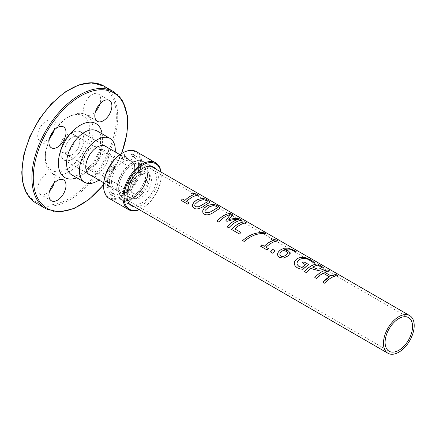 <?xml version="1.0" encoding="UTF-8"?>
<svg xmlns="http://www.w3.org/2000/svg" width="436" height="436" viewBox="0 0 436 436"><rect width="100%" height="100%" fill="white"/><g stroke="black" fill="none" stroke-linecap="round" stroke-linejoin="round"><path stroke-width="0.33" stroke-dasharray="2.18 1.64" d="M126.707 190.537A16.181 9.341 120 0 0 130.113 197.977A16.181 9.341 120 0 0 146.24 188.603A16.181 9.341 120 0 0 146.294 169.953A16.181 9.341 120 0 0 133.803 174.215A16.181 9.341 120 0 0 126.707 190.537M111.561 181.959A16.383 9.461 -60 0 1 118.75 165.435A16.383 9.461 -60 0 1 131.394 161.113A16.383 9.461 -60 0 1 134.729 168.585A16.383 9.461 -60 0 1 123.148 188.652A16.383 9.461 -60 0 1 115.011 189.491A16.383 9.461 -60 0 1 111.561 181.959M131.781 191.6A13.887 8.017 120 0 0 134.659 197.955A13.887 8.017 120 0 0 148.551 189.938A13.887 8.017 120 0 0 148.545 173.899A13.887 8.017 120 0 0 137.847 177.621A13.887 8.017 120 0 0 131.781 191.6M128.326 189.6A13.887 8.017 -60 0 1 134.386 175.626A13.887 8.017 -60 0 1 145.09 171.904A13.887 8.017 -60 0 1 145.09 187.943A13.887 8.017 -60 0 1 131.203 195.96A13.887 8.017 -60 0 1 128.326 189.6M105.964 181.142L107.583 180.499L109.523 182.068L108.281 182.559L105.964 181.142A23.184 13.385 120 0 0 105.964 186.968L107.583 185.741A20.868 12.05 -60 0 1 107.583 180.499M140.359 164.04L139.117 164.977L136.741 163.664L138.359 162.437L140.359 164.04A22.917 13.233 -60 0 1 140.359 169.342L139.117 169.833L136.741 168.906L138.359 168.263L140.359 169.342M134.037 155.369L133.296 156.965L130.865 155.919L131.836 153.832L134.037 155.369A22.917 13.233 -60 0 1 136.473 156.557A22.917 13.233 -60 0 1 137.286 157.243L135.4 155.892L134.075 157.772A20.868 12.05 120 0 0 131.923 156.29A20.868 12.05 120 0 0 130.865 155.919M134.075 157.772L136.272 158.682L137.286 157.243M133.296 156.965A21.141 12.203 -60 0 1 134.206 157.298A21.141 12.203 -60 0 1 136.272 158.682M131.836 153.832A23.184 13.385 -60 0 1 134.457 155.08A23.184 13.385 -60 0 1 135.4 155.892M122.026 158.753L122.216 160.077L119.889 159.178L119.638 157.456L122.026 158.753A22.917 13.233 -60 0 1 126.614 156.104L124.685 154.54L124.434 156.557A20.868 12.05 120 0 0 119.889 159.178M124.434 156.557L126.424 157.647L126.614 156.104M122.216 160.077A21.141 12.203 -60 0 1 126.424 157.647M119.638 157.456A23.184 13.385 -60 0 1 124.685 154.54M111.354 172.215L108.924 171.179L111.354 172.215A22.917 13.233 -60 0 1 114.603 166.59L112.488 164.999L113.458 165.969A20.868 12.05 120 0 0 110.248 171.533M113.458 165.969L115.344 167.331L114.603 166.59M112.368 172.482A21.141 12.203 -60 0 1 115.344 167.331M108.924 171.179A23.184 13.385 -60 0 1 112.488 164.999M109.594 181.959A17.778 10.262 120 0 0 122.162 189.219A17.778 10.262 120 0 0 134.729 167.446A17.778 10.262 120 0 0 122.162 160.192A17.778 10.262 120 0 0 109.594 181.959M139.117 164.977A21.141 12.203 -60 0 1 139.117 169.833M136.741 163.664A20.868 12.05 -60 0 1 136.741 168.906M138.359 162.437A23.184 13.385 -60 0 1 138.359 168.263M161.026 172.046A27.048 15.62 -60 0 1 161.238 175.179A27.048 15.62 -60 0 1 142.109 208.304A27.048 15.62 -60 0 1 139.291 209.694M160.906 171.975A26.28 15.173 -60 0 1 161.238 175.806A26.28 15.173 -60 0 1 142.654 207.994A26.28 15.173 -60 0 1 139.171 209.623M136.234 151.592A27.048 15.62 -60 0 1 136.234 182.826A27.048 15.62 -60 0 1 109.185 198.445M155.826 169.043A22.22 12.829 -60 0 1 153.766 192.952A22.22 12.829 -60 0 1 134.092 206.691M103.583 185.431A26.28 15.173 120 0 0 122.162 196.162A26.28 15.173 120 0 0 140.741 163.974A26.28 15.173 120 0 0 122.162 153.249M110.248 191.633L108.924 193.513A23.184 13.385 120 0 0 111.316 195.165A23.184 13.385 120 0 0 112.488 195.573L113.458 193.486A20.868 12.05 -60 0 1 111.093 192.363A20.868 12.05 -60 0 1 110.248 191.633L112.368 193.213A21.141 12.203 120 0 0 113.109 193.84A21.141 12.203 120 0 0 115.344 194.93L114.603 196.532L112.488 195.573M119.889 192.848L119.638 194.865A23.184 13.385 120 0 0 124.685 191.954L124.434 190.227A20.868 12.05 -60 0 1 119.889 192.848L122.216 194.249A21.141 12.203 120 0 0 126.424 191.824L126.614 193.148L124.685 191.954M130.865 183.436L131.836 184.406A23.184 13.385 120 0 0 135.4 178.226L134.075 177.877A20.868 12.05 -60 0 1 130.865 183.436L133.296 184.564A21.141 12.203 120 0 0 136.272 179.414L137.286 179.686L135.4 178.226M116.695 189.693A22.22 12.829 -60 0 1 126.396 167.331A22.22 12.829 -60 0 1 143.515 161.375A22.22 12.829 -60 0 1 143.52 187.033A22.22 12.829 -60 0 1 121.301 199.862A22.22 12.829 -60 0 1 116.695 189.693M118.663 188.554A19.44 11.222 -60 0 1 127.149 168.994A19.44 11.222 -60 0 1 142.125 163.783A19.44 11.222 -60 0 1 142.131 186.232A19.44 11.222 -60 0 1 122.69 197.454A19.44 11.222 -60 0 1 118.663 188.554A19.418 11.211 -60 0 1 127.154 169.005A19.418 11.211 -60 0 1 142.12 163.805A19.418 11.211 -60 0 1 142.12 186.227A19.418 11.211 -60 0 1 122.701 197.437A19.418 11.211 -60 0 1 118.679 188.548M128.909 194.472A19.44 11.222 -60 0 1 137.394 174.912A19.44 11.222 -60 0 1 152.371 169.702A19.44 11.222 -60 0 1 152.377 192.145A19.44 11.222 -60 0 1 132.936 203.367A19.44 11.222 -60 0 1 128.909 194.472M107.583 185.741L109.523 186.924L108.281 187.862L105.964 186.968M109.523 182.068A21.141 12.203 120 0 0 109.523 186.924M108.281 182.559A22.917 13.233 120 0 0 108.281 187.862M131.836 184.406L134.037 185.311L133.296 184.564M134.075 177.877L136.272 179.414M134.037 185.311A22.917 13.233 120 0 0 137.286 179.686M119.638 194.865L122.026 195.797L122.216 194.249M124.434 190.227L126.424 191.824M122.026 195.797A22.917 13.233 120 0 0 126.614 193.148M108.924 193.513L111.354 194.658L112.368 193.213M113.458 193.486L115.344 194.93M111.354 194.658A22.917 13.233 120 0 0 113.605 196.173A22.917 13.233 120 0 0 114.603 196.532M337.889 275.639L337.944 275.672C333.545 275.928 329.147 278.468 324.749 283.286L322.923 282.217M329.785 270.958L324.711 272.309M329.387 276.789L323.098 273.159L316.645 278.604L314.819 277.536M287.76 252.706L286.485 251.425L283.296 250.422M283.296 250.455L282.403 250.983C280.62 252.33 279.77 253.469 279.852 254.395L279.847 254.373M279.852 254.395L279.961 255.153M290.245 252.82L288.261 255.85L283.678 258.058L279.454 257.578L277.917 256.052M296.077 251.452L294.496 251.648L293.047 250.558C290.736 248.994 287.923 248.716 284.61 249.724M275.1 250.744L272.658 253.207L270.473 251.932M268.472 248.689L267.214 250.062L260.554 246.204M277.961 241.015L278.021 241.048C274.113 241.233 270.129 243.321 266.069 247.299M273.301 240.514L270.865 239.07M265.742 233.674L265.835 233.723C258.39 232.851 251.185 235.435 244.215 241.473L242.667 240.579M240.977 232.486L239.511 234.072L231.581 229.478M246.547 222.9L246.602 222.932C242.781 223.128 238.879 225.14 234.9 228.976M241.964 220.256L242.018 220.289C237.62 220.545 233.222 223.085 228.824 227.903L226.998 226.834M232.764 214.943L228.824 219.482M230.246 214.697C226.344 215.531 222.529 218.005 218.807 222.12L217.101 221.117M238.454 219.433L232.388 219.858L226.998 221.374L225.886 220.709M207.209 201.982L206.55 200.56L203.143 199.655L198.565 201.105L194.968 204.353L194.739 205.945M209.721 202.277L205.449 205.073C200.729 208.621 196.99 209.721 194.233 208.375L192.728 206.92M189.099 202.86L187.84 204.239L181.18 200.38M198.587 195.192L198.647 195.224C194.739 195.41 190.755 197.492 186.695 201.476M193.927 194.69L191.491 193.241M217.46 207.901L216.801 206.479L213.4 205.574L208.817 207.024L205.22 210.272L204.991 211.863M219.973 208.195L215.706 210.991C210.98 214.539 207.242 215.64 204.484 214.294L202.985 212.839M308.802 264.69L303.015 269.355L300.29 268.958L297.412 267.911L295.761 266.652L294.763 265.257M305.445 264.674L302.301 262.832M314.449 262.641L312.394 263.093L311.62 261.736L309.424 260.014C306.524 258.145 303.287 257.943 299.706 259.409L297.352 261.616L296.911 262.788L297.003 264.33M321.545 267.873L318.04 265.115M318.029 265.148A21.696 12.53 120 0 0 312.694 267.203M324.008 268.63L322.395 269.753L318.187 270.533L312.688 269.094L311.151 268.205L306.285 272.625L304.459 271.552M117.039 189.491A21.735 12.551 -60 0 1 126.527 167.62A21.735 12.551 -60 0 1 143.275 161.794A21.735 12.551 -60 0 1 143.275 186.897A21.735 12.551 -60 0 1 121.54 199.443A21.735 12.551 -60 0 1 117.039 189.491M109.392 153.385A12.077 6.971 -60 0 1 109.392 167.331A12.077 6.971 -60 0 1 97.315 174.302A12.077 6.971 -60 0 1 97.315 160.361A12.077 6.971 -60 0 1 109.392 153.385L98.204 146.927A12.077 6.971 120 0 0 86.126 153.897A12.077 6.971 120 0 0 86.126 167.844A12.077 6.971 120 0 0 98.204 160.873A12.077 6.971 120 0 0 98.204 146.927M63.503 179.883L52.315 173.419A12.077 6.971 120 0 0 40.237 180.395A12.077 6.971 120 0 0 40.237 194.336A12.077 6.971 120 0 0 49.6 191.044M54.14 183.175A12.077 6.971 120 0 0 52.315 173.419A33.812 19.522 120 0 0 86.126 153.897A33.812 19.522 120 0 0 86.126 114.853A12.077 6.971 -60 0 1 86.126 100.912A12.077 6.971 -60 0 1 98.204 93.936A12.077 6.971 -60 0 1 100.029 103.692M54.015 130.593A31.397 18.127 -60 0 1 67.509 117.513A31.397 18.127 -60 0 1 83.211 115.96A31.397 18.127 -60 0 1 76.006 161.93A31.397 18.127 -60 0 1 45.311 155.968A31.397 18.127 -60 0 1 49.884 137.743M52.315 173.419A33.812 19.522 -60 0 1 45.311 157.941A33.812 19.522 -60 0 1 52.315 134.375A33.812 19.522 -60 0 1 69.22 116.526A33.812 19.522 -60 0 1 86.126 114.853L86.126 114.853A12.077 6.971 -60 0 0 95.489 111.561M60.054 147.461A10.551 6.093 -60 0 1 64.659 136.844A10.551 6.093 -60 0 1 72.785 134.016A10.551 6.093 -60 0 1 72.785 146.196A10.551 6.093 -60 0 1 62.239 152.289A10.551 6.093 -60 0 1 60.054 147.461M49.6 138.054A12.077 6.971 -60 0 1 40.237 141.346A12.077 6.971 -60 0 1 40.237 127.405A12.077 6.971 -60 0 1 52.315 120.434A12.077 6.971 -60 0 1 54.14 130.19M115.208 151.946A25.359 14.644 -60 0 1 98.977 180.063M90.356 175.081A16.383 9.461 120 0 0 105.545 165.108A16.383 9.461 120 0 0 106.586 146.97M60.762 152.633A16.383 9.461 -60 0 1 67.912 136.146A16.383 9.461 -60 0 1 80.54 131.754A16.383 9.461 -60 0 1 80.54 150.671A16.383 9.461 -60 0 1 64.157 160.132A16.383 9.461 -60 0 1 60.762 152.633M64.888 150.251A10.551 6.093 -60 0 1 69.493 139.634A10.551 6.093 -60 0 1 77.624 136.806A10.551 6.093 -60 0 1 77.624 148.987A10.551 6.093 -60 0 1 67.073 155.08A10.551 6.093 -60 0 1 64.888 150.251M70.855 133.667A16.23 9.369 120 0 0 61.481 147.957A16.23 9.369 120 0 0 64.234 160.001A16.23 9.369 120 0 0 73.837 158.224A16.23 9.369 120 0 0 83.216 143.935A16.23 9.369 120 0 0 80.464 131.89A16.23 9.369 120 0 0 70.855 133.667M139.64 196.211A16.23 9.369 120 0 0 149.014 181.921A16.23 9.369 120 0 0 146.262 169.876A16.23 9.369 120 0 0 130.032 179.25A16.23 9.369 120 0 0 130.032 197.988A16.23 9.369 120 0 0 139.64 196.211M73.319 153.924A10.551 6.093 -60 0 1 67.073 155.08A10.551 6.093 -60 0 1 67.073 142.899A10.551 6.093 -60 0 1 77.624 136.806A10.551 6.093 -60 0 1 79.412 144.638A10.551 6.093 -60 0 1 73.319 153.924M139.117 191.916A10.551 6.093 120 0 0 145.21 182.624A10.551 6.093 120 0 0 143.422 174.798A10.551 6.093 120 0 0 132.871 180.886A10.551 6.093 120 0 0 132.871 193.066A10.551 6.093 120 0 0 139.117 191.916M102.138 133.857A31.158 17.99 -60 0 1 76.78 177.784M97.19 131.002C100.929 133.062 101.61 139.248 99.228 149.553C94.923 166.432 76.36 179.627 71.826 174.929A25.359 14.644 120 0 0 97.19 160.285A25.359 14.644 120 0 0 97.184 131.002M121.448 153.674A66.659 38.488 -60 0 1 103.594 184.602M36.052 203.078A67.629 39.044 120 0 0 101.141 168.301A67.629 39.044 120 0 0 108.27 89.424M113.578 91.658A67.629 39.044 -60 0 1 113.502 169.789A67.629 39.044 -60 0 1 45.873 208.746M22.083 171.353A66.659 38.488 -60 0 1 92.786 83.396A66.659 38.488 -60 0 1 92.786 177.665A66.659 38.488 -60 0 1 22.083 171.353M146.294 169.953L131.394 161.113M130.113 197.977L115.011 189.491M134.659 197.955L131.203 195.96M148.551 173.899L145.09 171.904M131.923 156.29L134.206 157.298M136.473 156.557L134.457 155.08M134.729 168.585L134.729 167.446M123.148 188.652L122.162 189.219M161.238 175.806L161.238 175.179M142.654 207.994L142.109 208.304M153.766 167.293L143.52 161.375M131.547 205.781L121.301 199.862M142.125 163.783L152.377 169.702M122.69 197.454L132.936 203.367M111.093 192.363L113.109 193.84M113.605 196.173L111.316 195.165M151.221 166.383L143.275 161.794M129.481 204.032L121.54 199.443M408.537 317.621L142.12 163.805M389.119 351.252L122.701 197.437M97.315 174.302L86.126 167.844M51.426 200.8L40.237 194.336M45.311 155.968L45.311 157.941M69.22 116.526L67.509 117.513M109.392 100.4L98.204 93.936M97.315 121.317L86.126 114.853M63.503 126.892L52.315 120.434M51.426 147.809L40.237 141.346M121.709 153.516L103.588 184.908M89.157 174.569L64.157 160.132M105.545 146.191L80.54 131.754M143.422 174.798L72.785 134.016M132.871 193.066L62.239 152.289M64.234 160.001L88.11 173.784M103.714 182.793L130.032 197.988M146.262 169.876L119.944 154.682M104.34 145.673L80.464 131.89"/><path stroke-width="0.65" d="M139.291 209.694A27.048 15.62 -60 0 1 128.582 209.645A27.048 15.62 -60 0 1 122.979 197.263A27.048 15.62 -60 0 1 134.789 170.04A27.048 15.62 -60 0 1 155.636 162.792A27.048 15.62 -60 0 1 161.026 172.046M139.171 209.623A26.28 15.173 -60 0 1 124.075 197.263A26.28 15.173 -60 0 1 140.904 166.187A26.28 15.173 -60 0 1 160.906 171.975M128.582 209.645L109.185 198.445A27.048 15.62 -60 0 1 103.583 186.063A27.048 15.62 -60 0 1 122.707 152.932A27.048 15.62 -60 0 1 136.234 151.592L155.636 162.792M134.092 206.691A22.22 12.829 -60 0 1 131.547 205.781A22.22 12.829 -60 0 1 126.941 195.606A22.22 12.829 -60 0 1 136.642 173.245A22.22 12.829 -60 0 1 153.766 167.293A22.22 12.829 -60 0 1 155.826 169.043M122.707 152.932L122.162 153.249A26.28 15.173 120 0 0 103.583 185.431L103.583 186.063M314.83 277.558C319.228 272.74 323.626 270.2 328.025 269.944L329.85 270.958A21.735 12.551 120 0 0 324.716 272.277L331 275.944L336.129 274.62L337.944 275.672M328.025 269.944L329.839 270.99M322.934 282.239L329.387 276.789L323.098 273.132A21.735 12.551 120 0 0 316.634 278.582L314.819 277.536A21.735 12.551 -60 0 1 328.036 269.906M336.129 274.62L337.955 275.634A21.735 12.551 120 0 0 324.738 283.264L322.923 282.217A21.735 12.551 -60 0 1 329.387 276.762M331 275.944L331.006 275.912A21.735 12.551 -60 0 1 336.14 274.587M324.716 272.277L331.006 275.912M279.967 255.169L280.822 256.079C282.359 256.897 284.19 256.477 286.321 254.809L287.76 252.673L286.485 251.392L283.296 250.422L282.403 250.951C280.615 252.302 279.759 253.441 279.847 254.373L279.967 255.169L280.828 256.101C282.37 256.924 284.201 256.499 286.321 254.837L287.76 252.706M277.923 256.063L277.558 254.575C277.465 252.967 278.599 251.31 280.964 249.615L284.495 248.171L288.087 248.095L294.752 250.553L296.131 251.452A21.735 12.551 120 0 0 294.507 251.616L293.057 250.526C290.747 248.956 287.929 248.678 284.615 249.692L288.403 250.918L290.3 253.251M277.569 254.597C277.476 252.989 278.604 251.343 280.964 249.648L284.343 248.237L288.076 248.128L294.741 250.591L296.12 251.485M284.615 249.692L288.409 250.885L290.3 253.229M290.245 252.82L288.256 255.823L283.667 258.036L279.443 257.556L278.021 256.237L277.558 254.575M270.467 251.943L272.903 249.479L275.1 250.744M275.089 250.716A21.735 12.551 120 0 0 272.647 253.185L270.456 251.921A21.735 12.551 -60 0 1 272.898 249.452L275.089 250.716M270.821 239.081L272.02 238.792L276.615 240.198L278.032 241.015A21.735 12.551 120 0 0 266.058 247.277L268.494 248.7M276.604 240.231L278.021 241.048M266.058 247.277L268.483 248.678A21.735 12.551 120 0 0 267.197 250.041L260.532 246.193L261.829 244.852L264.309 246.286C267.257 243.359 270.255 241.435 273.301 240.514L270.827 239.048A21.735 12.551 -60 0 1 272.026 238.759L276.615 240.198M264.309 246.286L264.298 246.258A21.735 12.551 -60 0 1 273.307 240.481M261.829 244.852L264.298 246.258M260.532 246.193A21.735 12.551 -60 0 1 261.818 244.825M242.667 240.579C249.626 234.535 256.826 231.947 264.265 232.819L265.835 233.723M264.276 232.78L265.846 233.691C258.395 232.819 251.174 235.407 244.198 241.457L242.65 240.563C249.621 234.508 256.826 231.914 264.276 232.78L264.265 232.819M231.592 229.5C235.99 224.682 240.389 222.142 244.787 221.886L246.613 222.9A21.735 12.551 120 0 0 234.89 228.955L240.999 232.497M244.787 221.886L246.602 222.932M234.89 228.955L240.994 232.475A21.735 12.551 120 0 0 239.5 234.05L231.581 229.478A21.735 12.551 -60 0 1 244.798 221.853M217.112 221.139C221.51 216.321 225.908 213.782 230.306 213.526L232.797 214.921L228.824 219.482L233.353 218.649L237.784 218.61L239.495 218.828L242.018 220.289M230.306 213.526L232.786 214.959M225.892 220.736L230.257 214.665A21.735 12.551 120 0 0 218.796 222.098L217.101 221.117A21.735 12.551 -60 0 1 230.317 213.487M227.009 226.856C230.731 222.742 234.546 220.267 238.454 219.433L232.388 219.826L226.993 221.346L225.886 220.709L230.257 214.665M239.495 218.828L242.029 220.251A21.735 12.551 120 0 0 228.813 227.881L226.998 226.834A21.735 12.551 -60 0 1 238.459 219.401M228.824 219.45L233.81 218.572L239.506 218.796M194.739 205.945L195.617 206.871L199.001 206.729L207.334 201.841L206.555 200.527L203.154 199.623L198.565 201.078L194.963 204.331L194.696 205.819L195.611 206.849L198.99 206.702L207.209 201.982M192.723 206.898L192.418 205.225L193.072 203.41L194.478 201.661L196.707 200.004C201.443 198.02 205.193 198.162 207.945 200.429L209.547 201.623L209.662 202.413L205.449 205.04C200.724 208.593 196.979 209.7 194.222 208.354L192.619 206.686L192.576 204.549L194.009 202.179L196.707 200.031C201.437 198.053 205.182 198.2 207.934 200.462L209.389 201.492L209.721 202.277M191.448 193.257L192.647 192.968L197.241 194.369L198.658 195.186A21.735 12.551 120 0 0 186.684 201.448L189.12 202.871M197.23 194.407L198.647 195.224M181.174 200.391L182.455 199.023L184.935 200.456C187.883 197.53 190.881 195.611 193.927 194.69L191.453 193.219A21.735 12.551 -60 0 1 192.652 192.93L197.241 194.369M186.684 201.448L189.11 202.849A21.735 12.551 120 0 0 187.823 204.217L181.158 200.369A21.735 12.551 -60 0 1 182.444 199.001L184.924 200.435A21.735 12.551 -60 0 1 193.933 194.652M204.985 211.852L205.863 212.768L209.242 212.621L217.466 207.868L216.812 206.446L213.406 205.541L208.817 206.996L205.214 210.25L204.947 211.738L205.874 212.79L209.253 212.648L217.738 207.509M217.46 207.901L217.733 207.525M202.974 212.817L202.669 211.144L203.323 209.335L204.729 207.58L206.958 205.923C211.694 203.939 215.444 204.081 218.196 206.348L219.799 207.541L219.902 208.354L215.706 210.959C210.975 214.512 207.231 215.618 204.473 214.272L202.871 212.605L202.795 210.588L204.261 208.097L206.958 205.95C211.689 203.972 215.433 204.119 218.185 206.381L219.64 207.411L219.973 208.195M302.279 262.848L303.87 261.84L308.83 264.701M302.012 267.53L305.445 264.674L302.279 262.815A21.735 12.551 -60 0 1 303.87 261.807L308.83 264.674A21.735 12.551 120 0 0 303.004 269.334L300.279 268.936L296.932 267.6L294.987 265.666L294.316 263.409C294.295 261.491 295.439 259.796 297.755 258.319L301.014 257.235L304.644 257.42L311.086 259.992L314.487 262.635A21.735 12.551 120 0 0 312.399 263.061L311.626 261.698L309.429 259.976C306.535 258.112 303.293 257.91 299.706 259.382L297.368 261.551L296.927 264.08L298.447 266.113L302.001 267.502A21.735 12.551 -60 0 1 305.445 264.647M294.769 265.268L294.327 263.437C294.3 261.518 295.445 259.823 297.755 258.352L300.971 257.273L304.633 257.458L311.07 260.025L314.476 262.668M297.009 264.341L298.769 266.292L302.001 267.502M317.664 269.143L320.455 268.647L321.485 267.486L318.04 265.115A21.735 12.551 120 0 0 312.694 267.17L317.664 269.143L320.449 268.68L321.479 267.519M321.55 267.857L321.485 267.486M312.694 267.17L317.664 269.11M304.47 271.574C308.868 266.756 313.266 264.216 317.664 263.96L321.092 265.944L323.894 268.058L324.008 268.63M323.904 268.02L323.888 268.87L322.754 269.584L318.182 270.5L312.683 269.067L311.146 268.178A21.735 12.551 120 0 0 306.274 272.604L304.459 271.552A21.735 12.551 -60 0 1 317.675 263.927L323.894 268.058M383.457 343.312A21.735 12.551 -60 0 1 392.945 321.436A21.735 12.551 -60 0 1 409.698 315.61A21.735 12.551 -60 0 1 409.698 340.712A21.735 12.551 -60 0 1 387.964 353.264A21.735 12.551 -60 0 1 383.457 343.312M385.097 342.364A19.418 11.211 -60 0 1 393.577 322.82A19.418 11.211 -60 0 1 408.537 317.621A19.418 11.211 -60 0 1 408.537 340.042A19.418 11.211 -60 0 1 389.119 351.252A19.418 11.211 -60 0 1 385.097 342.364M63.503 179.883A12.077 6.971 -60 0 1 63.503 193.824A12.077 6.971 -60 0 1 51.426 200.8A12.077 6.971 -60 0 1 51.426 186.853A12.077 6.971 -60 0 1 63.503 179.883M49.6 191.044A12.077 6.971 120 0 0 54.14 183.175M49.884 137.743A31.397 18.127 -60 0 1 54.015 130.593M63.503 140.839A12.077 6.971 120 0 0 63.503 126.892A12.077 6.971 120 0 0 51.426 133.863A12.077 6.971 120 0 0 51.426 147.809A12.077 6.971 120 0 0 63.503 140.839M109.392 114.341A12.077 6.971 120 0 0 109.392 100.4A12.077 6.971 120 0 0 97.315 107.37A12.077 6.971 120 0 0 97.315 121.317A12.077 6.971 120 0 0 109.392 114.341M100.029 103.692A12.077 6.971 -60 0 1 98.204 107.883A12.077 6.971 -60 0 1 95.489 111.561M54.14 130.19A12.077 6.971 -60 0 1 52.315 134.375A12.077 6.971 -60 0 1 49.6 138.054M98.977 180.063A25.359 14.644 -60 0 1 84.671 182.341A25.359 14.644 -60 0 1 79.417 170.732A25.359 14.644 -60 0 1 90.486 145.21A25.359 14.644 -60 0 1 110.03 138.414A25.359 14.644 -60 0 1 115.208 151.946M106.586 146.97A16.383 9.461 120 0 0 105.545 146.191A16.383 9.461 120 0 0 92.917 150.578A16.383 9.461 120 0 0 85.767 167.07A16.383 9.461 120 0 0 89.157 174.569A16.383 9.461 120 0 0 90.356 175.081M76.78 177.784A31.158 17.99 -60 0 1 58.38 163.315A31.158 17.99 -60 0 1 78.589 126.298A31.158 17.99 -60 0 1 102.138 133.857M97.184 131.002A25.359 14.644 120 0 0 77.646 137.798A25.359 14.644 120 0 0 66.577 163.315A25.359 14.644 120 0 0 71.826 174.929L84.671 182.341M103.594 184.602A66.659 38.488 -60 0 1 33.272 177.812A66.659 38.488 -60 0 1 92.394 91.037A66.659 38.488 -60 0 1 121.448 153.674M108.27 89.424A67.629 39.044 120 0 0 103.752 85.99A67.629 39.044 120 0 0 51.628 104.057A67.629 39.044 120 0 0 22.083 172.138A67.629 39.044 120 0 0 36.052 203.078M45.873 208.746A67.629 39.044 -60 0 1 31.904 177.812A67.629 39.044 -60 0 1 61.449 109.73A67.629 39.044 -60 0 1 113.578 91.658M409.698 315.61L151.221 166.383M387.964 353.264L129.481 204.032M121.709 153.516L126.996 133.732L127.372 115.649L122.761 101.103L113.54 91.636L103.714 85.963L92.214 82.736L78.878 84.895L64.833 92.165L51.246 103.91L39.24 119.115L29.844 136.49L23.855 154.546L21.8 171.746C21.958 186.859 26.721 197.312 36.09 203.1L45.911 208.768L58.718 212.021L73.624 208.746L89.097 199.377L103.588 184.908M97.19 131.002L110.03 138.419M88.11 173.784L103.714 182.793M119.944 154.682L104.34 145.673"/></g></svg>

